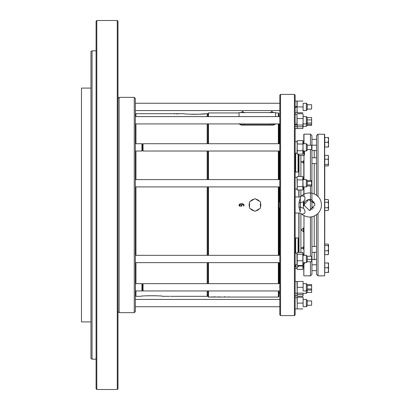 <?xml version="1.0" encoding="UTF-8"?>
<svg xmlns="http://www.w3.org/2000/svg" width="410" height="410" viewBox="0 0 410 410"><rect width="100%" height="100%" fill="white"/><g stroke="black" fill="none" stroke-linecap="round" stroke-linejoin="round"><path stroke-width="0.61" d="M278.339 116.609L278.339 112.945L275.587 112.945L275.587 116.609L275.587 112.581L239.05 112.581L239.05 116.609M278.892 290.957L278.892 296.497L278.339 297.055L278.339 290.957M278.339 283.648L278.339 262.636M278.339 255.327L278.339 186.909M278.339 179.6L278.339 151.023M278.339 143.72L278.339 123.917M275.587 124.03L273.393 125.096L241.244 125.096L239.05 123.917M239.05 112.945L208.48 112.945L208.48 116.609M278.339 297.055L208.48 297.055L208.48 290.957M208.48 283.648L208.48 262.636M208.48 255.327L208.48 186.909M208.48 179.6L208.48 151.023M208.48 143.72L208.48 123.917M224.931 297.055L228.908 297.055L224.931 297.055L224.931 296.691M221.221 297.035L220.062 296.968M219.985 296.968L217.741 296.886M215.511 296.861L210.012 297.024M243.883 205.461L243.883 205.979C245.057 202.955 237.943 202.955 239.24 206.056L239.24 205.02M243.883 205.979L243.55 205.979L243.55 205C242.197 203.847 240.87 203.847 239.573 205L239.573 205.723L241.613 205.723L241.613 205.056L241.946 205.056L241.946 206.056L239.24 206.056M207.921 114.431L207.178 113.688L196.405 114.339M195.155 114.349L191.137 114.257M207.178 113.688L207.178 116.609M207.178 123.917L207.178 143.72M207.178 151.023L207.178 179.6M207.178 186.909L207.178 255.327M207.178 262.636L207.178 283.648M207.178 290.957L207.178 296.312L170.693 296.312M135.93 116.609L135.93 113.688L176.479 113.688L174.44 113.688L174.44 114.052L174.44 113.688L184.192 113.688C183.516 114.405 206.784 114.405 206.112 113.688M162.099 296.24L162.703 296.312C163.38 295.595 140.112 295.595 140.784 296.312L135.93 296.312L135.93 290.957M147.451 295.753L155.733 295.743M167.449 296.312L162.703 296.312M260.452 208.162L254.969 211.329L249.49 208.162L249.49 201.838L254.969 198.671L260.452 201.838L260.452 208.162M207.921 295.569L207.178 296.312M208.48 297.055L207.921 296.497L207.921 290.957M207.921 283.648L207.921 262.636M207.921 255.327L207.921 186.909M207.921 179.6L207.921 151.023M207.921 143.72L207.921 123.917M207.921 116.609L207.921 113.503L208.48 112.945M259.474 201.274A5.848 5.848 0 0 0 255.948 199.234M253.995 199.234A5.848 5.848 0 0 0 250.469 201.274M249.49 202.965A5.848 5.848 0 0 0 249.49 207.035M250.469 208.726A5.848 5.848 0 0 0 253.995 210.766M255.948 210.766A5.848 5.848 0 0 0 259.474 208.726M260.452 207.035A5.848 5.848 0 0 0 260.452 202.965M239.05 123.712L241.244 124.778L273.393 124.778L275.238 124.286M135.93 113.688L135.746 116.609M135.93 296.312L135.746 290.957M135.746 283.648L135.746 262.636M135.746 255.327L135.746 186.909M135.746 179.6L135.746 151.023M135.746 143.72L135.746 123.917M311.636 181.584L307.249 181.584L307.249 180.513L311.636 180.513L311.636 185.996L307.249 185.996L306.337 186.909L303.113 186.909M307.249 181.584L307.249 184.925L311.636 184.925M306.337 306.741L306.337 299.433L307.249 300.351L307.249 300.919L311.636 300.919L311.636 305.26L307.249 305.26L307.249 305.829L306.337 306.741L303.113 306.741L303.113 297.245L303.113 306.014M306.337 103.258L307.249 104.171L307.249 104.74L311.636 104.74L311.636 109.08L307.249 109.08L307.249 109.649L306.337 110.567L303.113 110.567L303.113 103.258L306.337 103.258L306.337 110.567M307.249 145.201L311.631 145.201L311.631 149.542L307.249 149.542L307.249 144.633L306.337 143.72L306.337 151.023L307.249 150.111L307.249 149.542M311.631 124.368L307.249 124.368L307.249 123.005L311.636 123.005L311.631 125.439L307.249 125.439L307.249 124.368M307.249 288.973L307.249 290.044L311.631 290.044L311.631 288.973L307.249 288.973L307.249 284.56L306.337 283.648L306.337 293.391L303.113 293.391M311.631 288.973L311.631 284.56L307.249 284.56M311.631 285.632L307.249 285.632M311.636 117.526L307.249 117.526L311.636 117.526L311.636 123.005M307.249 117.547L307.249 119.91L311.636 119.91M311.631 287.02L311.636 292.473L307.249 292.473L306.337 293.391M311.636 256.265L311.636 261.724L307.249 261.698L311.636 261.724M307.249 256.265L307.249 259.335L311.636 259.335M307.249 184.925L307.249 185.996M307.249 300.919L307.249 305.26M307.249 104.74L307.249 109.08M307.249 119.91L307.249 123.005L306.337 123.917L303.113 123.917M306.337 283.648L303.113 283.648L303.113 290.957L306.337 290.957L307.249 290.044L307.249 292.473M307.249 259.335L307.249 261.698M135.449 116.609L135.746 114.872M307.249 180.513L306.337 179.6L306.337 186.909M307.249 125.439L306.337 126.352L306.337 116.609L303.113 116.609M278.892 283.648L278.892 262.636M278.892 255.327L278.892 186.909M278.892 179.6L278.892 151.023M278.892 143.72L278.892 123.917M278.892 116.609L278.892 113.503L278.339 112.945M142.511 290.398L142.511 284.207L141.927 283.648L141.927 290.957L142.511 290.398L143.044 290.957L143.044 283.648L279.815 283.648M142.511 147.369L142.511 144.274L141.927 143.72L141.927 151.023L142.511 150.47L142.511 147.369M306.337 255.358L306.337 262.636L303.113 262.636M279.815 255.327L135.372 255.327L135.372 123.917L279.815 123.917M135.449 290.957L135.372 262.636L279.815 262.636M303.113 143.72L306.337 143.72M142.511 150.47L143.044 151.023L143.044 143.72L279.815 143.72M134.26 97.355L134.26 312.645L135.372 311.533L135.372 98.467L134.26 97.355L119.115 97.355L119.115 312.645L117.998 311.533M279.815 306.741L135.372 306.741L135.372 299.433L279.815 299.433M279.815 186.909L135.372 186.909L135.372 179.6L279.815 179.6M117.998 21.233L117.998 388.767L117.27 389.5L117.27 20.5L117.998 21.233M96.811 389.5L96.078 388.767L96.078 21.233L96.811 20.5L96.811 389.5L117.27 389.5M92.06 50.825L90.964 51.455L90.964 358.545L92.06 359.175L92.06 50.825L96.078 50.825M90.964 88.088L81.467 88.088L81.467 321.911L90.964 321.911M297.014 268.365L297.214 269.38L302.867 269.38L303.057 252.934M303.113 188.318L302.867 176.505L302.867 190.004L303.113 188.318L302.867 190.004L297.214 190.004L297.014 188.989M303.113 103.986L303.113 109.834M303.113 228.8L303.113 227.97M303.113 152.433L302.867 154.119L302.867 150.747L297.214 150.747L297.214 140.62L296.973 142.311L297.214 140.62L302.867 140.62L303.113 152.433M303.113 141.527L302.867 140.62L303.113 141.527M303.113 125.911L303.113 121.775L302.867 125.035L302.867 128.545L303.103 126.167M279.815 287.436L279.523 287.143M279.815 292.463L278.892 292.463M279.815 207.921L278.892 207.921M279.815 116.609L135.372 116.609M303.113 281.455L303.113 284.381L303.113 281.455M303.113 293.15L303.057 295.789M303.113 114.615L303.113 121.775L303.057 114.211M303.067 177.515L302.867 176.505L297.214 176.505L296.973 178.191L297.214 179.877L302.867 179.877M302.867 150.747L303.113 142.311M303.067 153.109L302.867 154.119L297.214 154.119L297.214 150.747M280.558 94.387L279.815 95.125L279.815 314.875L280.558 315.613L280.558 94.387L294.406 94.387L294.406 315.613L280.558 315.613M303.374 208.177C304.799 209.761 305.281 211.381 304.814 213.046C303.169 214.204 301.904 214.409 301.007 213.661C301.939 214.425 303.215 214.215 304.835 213.031C305.265 211.365 304.779 209.751 303.374 208.183A6.575 2.163 0 0 1 300.417 206.804L300.263 212.067C300.817 213.692 300.817 213.692 300.263 212.067C299.654 213.354 299.654 213.354 300.263 212.067L298.987 207.332A1.461 0.42 -7.7 0 0 300.417 206.804L300.263 197.922C300.817 196.308 300.817 196.308 300.263 197.933C299.654 196.646 299.654 196.646 300.263 197.933L298.987 202.648A1.461 0.425 7.7 0 1 300.417 203.175A6.575 2.142 -0 0 1 303.374 201.817C304.799 200.239 305.281 198.619 304.814 196.954C303.169 195.796 301.904 195.59 301.007 196.339C301.939 195.575 303.215 195.785 304.835 196.969C305.265 198.635 304.779 200.249 303.374 201.817L303.374 208.177M314.875 205.072L314.695 203.616L308.663 199.567L303.918 205.072L309.396 210.479L314.875 205.072L314.695 203.616L312.015 200.188C310.877 198.578 304.087 199.419 303.918 205.072M303.113 267.689L302.867 266.003L298.618 266.003M303.113 290.224L303.113 284.381M303.026 293.15L303.113 295.385M297.214 252.463L296.973 253.339L297.214 252.463L302.867 252.463L302.867 265.506L303.113 264.629M302.867 252.463L303.113 253.339M304.461 255.327L303.877 254.502L303.113 254.502M303.877 262.636L303.877 264.004L304.461 263.42L304.461 262.636M297.014 177.515L297.214 186.627L302.867 186.627M297.214 179.877L297.214 190.004L296.973 189.051L295.405 189.097M297.214 186.627L296.973 189.051M302.867 297.245L296.973 297.245L297.214 303.092L302.867 303.092M297.214 297.245L297.214 308.935L302.867 308.935M297.214 303.092L297.214 308.935M295.149 101.065L297.214 101.065L296.973 112.755L302.867 112.755M297.214 101.065L302.867 101.065M297.214 106.907L302.867 106.907M296.973 101.065L296.973 106.79L295.149 107.64L296.973 106.79L297.214 112.755M302.867 143.997L297.214 143.997L296.973 142.311M297.214 143.997L297.014 153.109M302.867 128.545L297.214 128.545L296.983 126.167M296.973 114.615L297.214 128.545M296.973 266.895L297.214 269.38L297.03 266.895M302.867 281.455L295.149 281.455M302.867 287.302L297.214 287.302L297.214 281.455M302.867 293.15L297.214 293.15L297.214 287.302M297.214 293.15L296.973 281.455M295.149 124.881L296.973 124.307L297.214 126.782L302.867 126.782M297.214 113.744L302.867 113.744M297.214 118.516L302.867 118.516M297.214 125.035L302.867 125.035M296.973 125.911L297.214 126.782M297.06 293.15L297.214 294.508L302.867 294.508M297.214 294.508L297.214 296.256L302.867 296.256M295.149 293.15L296.973 293.15L297.214 296.256M295.149 253.139L296.973 253.139L297.214 254.21L302.867 254.21M297.214 254.21L297.214 260.729L302.867 260.729M297.214 260.729L297.214 265.506L302.867 265.506M297.214 265.506L296.973 264.629M303.877 151.023L303.877 155.498L304.461 154.913L304.461 151.023M303.877 255.327L303.877 254.502M296.973 189.097L296.712 189.097L296.973 189.097M296.389 106.451L295.149 107.03L296.389 106.451M298.987 207.332L298.987 202.648M295.149 114.416L296.973 114.416L296.973 123.846L295.149 124.481M296.973 124.307L296.973 123.846M296.973 295.385L297.03 295.789M296.973 253.339L297.03 265.034M296.061 189.092L296.712 189.097M296.061 153.207L296.712 153.217M296.973 153.171L295.405 153.217M294.406 315.613L295.149 314.875L295.149 95.125L294.406 94.387M298.618 265.506L298.618 266.336L298.06 266.895L295.702 266.895L295.702 264.829M298.06 252.463L298.06 237.938L298.618 238.497L298.618 252.463M295.169 171.529L295.169 177.407M295.169 189.097L295.169 196.964M295.169 213.036L295.169 238.471M298.618 154.119L298.618 171.503L298.06 172.062L295.702 172.062L295.702 153.217M295.149 238.497L295.702 237.938L295.702 253.139M298.06 265.506L298.06 266.895M298.06 154.119L298.06 172.062M328.436 165.558L328.436 155.723M328.533 139.892L328.533 137.519L328.108 137.519L328.533 139.892L328.108 142.27L328.533 144.643L328.533 139.892M328.108 147.016L328.533 147.016L328.533 144.643L328.108 147.016L324.771 147.016L324.771 137.519L328.108 137.519M328.533 200.885L328.108 199.516L328.533 200.885L328.108 202.258L328.533 205L328.533 200.885M328.533 209.751L328.108 210.484L328.533 209.115L328.108 210.484L328.533 209.751L328.533 205L328.108 207.742L328.533 205M328.533 270.108L328.533 262.984L328.108 262.984L328.533 265.357L328.108 267.73L328.533 270.108L328.108 272.481L328.533 272.481L328.533 270.108M328.533 254.108L328.533 250.587M328.533 244.77L328.108 244.063L328.533 244.77L328.108 245.482L328.533 248.127L328.108 250.776L328.533 252.714L328.533 244.606M298.829 196.964L298.829 190.004M298.829 176.505L298.829 155.498M298.829 252.463L298.829 213.036M328.108 155.344L328.533 156.056L328.108 155.344L328.533 157.286L328.108 159.224L328.533 161.873L328.108 164.518L328.533 165.23L328.108 165.937L324.771 165.937L324.771 155.344L328.108 155.344M328.533 165.23L328.108 165.937M324.771 207.742L328.108 207.742L328.533 209.115L328.108 210.484L324.771 210.484L324.771 199.516L328.108 199.516L328.533 200.249M328.533 252.714L328.108 254.656L328.533 253.944M299.013 207.537L299.013 202.463M299.013 196.964L299.013 190.004M299.013 176.505L299.013 155.498M299.013 252.463L299.013 213.036M328.108 159.224L324.771 159.224M328.108 164.518L324.771 164.518M328.108 142.27L324.771 142.27M328.108 202.258L324.771 202.258M328.108 262.984L324.771 262.984L324.771 272.481L328.108 272.481M328.108 267.73L324.771 267.73M328.108 244.063L324.771 244.063L324.771 254.656L328.108 254.656M328.108 245.482L324.771 245.482M328.108 250.776L324.771 250.776M300.889 155.498L300.889 176.505M300.889 190.004L300.889 196.451M300.889 213.548L300.889 252.463M310.447 180.513L310.447 149.542M310.447 145.201L310.447 134.157L303.984 134.157L303.984 143.72M311.928 216.787L311.928 274.357L310.447 275.843L310.447 261.724M310.447 256.245L310.447 217.013M310.447 210.381L310.447 185.996M316.53 195.283L316.53 135.643L318.016 134.157L324.664 134.342L324.664 275.658L324.474 134.157M318.016 134.157L318.016 196.574M318.016 213.425L318.016 275.843L324.474 275.843M311.928 209.858L311.928 135.643L310.447 134.157M311.928 259.248L314.229 259.653L314.229 252.278M314.229 246.436L314.229 216.044M314.229 193.956L314.229 163.564M314.229 157.722L314.229 150.347L311.928 150.752M316.53 214.717L316.53 274.357L318.016 275.843M311.928 163.564L316.53 163.564M311.928 139.344L316.53 139.344M311.928 207.921L314.029 207.921M311.928 264.809L316.53 264.809M311.928 252.278L316.53 252.278M303.451 163.062L301.258 161.924L303.8 160.869L303.8 163.062L303.451 163.062L303.451 160.869M303.451 231.742L301.258 229.872L303.8 227.95L303.8 228.821L303.451 228.821L303.451 231.742L303.8 231.742L303.8 228.821M303.451 249.131L301.258 248.076L303.451 246.938L303.451 249.131L303.8 249.131L303.8 246.938L303.451 246.938M303.8 143.72L303.8 134.342L303.8 143.72M303.8 160.869L303.8 179.6L303.8 178.258L303.451 178.258L303.451 179.6M303.8 186.909L303.8 194.32L303.8 186.909M303.8 227.95L303.8 249.131M303.8 264.004L303.8 275.658L303.8 264.004M303.8 163.062L303.8 178.258M303.8 231.742L303.8 246.938M324.664 248.839L324.664 275.658M324.771 253.641L324.771 156.359M324.771 137.986L324.771 146.554M176.792 113.688L178.417 113.688L176.792 113.688L176.792 114.052L176.792 113.688M176.469 113.688L176.479 114.052M169.827 296.312L167.782 296.312M239.24 204.759L239.245 204.498M239.696 203.949L239.958 203.944M240.475 203.944L240.993 203.944M242.033 203.944L242.551 203.944M243.068 203.944L243.33 203.954M243.858 204.436L243.883 204.949M242.515 204.277L242.192 204.277M241.9 204.277L241.546 204.277M240.895 204.277L240.573 204.277M240.25 204.277L239.922 204.277M135.93 283.648L135.93 262.636M135.93 255.327L135.93 186.909M135.93 179.6L135.93 151.023M135.93 143.72L135.93 123.917M241.244 124.778L241.244 125.096M273.393 124.778L273.393 125.096M135.449 283.648L135.449 262.636M135.449 255.327L135.449 186.909M135.449 179.6L135.449 151.023M135.449 143.72L135.449 123.917M279.523 123.917L279.523 143.72M279.523 151.023L279.523 179.6M279.523 186.909L279.523 202.079M279.523 207.921L279.523 255.327M279.523 262.636L279.523 283.648M303.984 155.39L303.984 179.6M303.984 186.909L303.984 196.308M303.984 200.644L303.984 205.881M303.984 215.773L303.984 254.61M303.984 263.896L303.8 275.658M241.372 124.778L240.962 123.917M244.442 123.917L244.032 124.778M273.762 112.832L272.055 111.623C272.045 111.233 271.394 111.638 270.108 112.832M273.465 112.581L271.933 111.633L270.4 112.581M244.529 112.832L242.833 111.623C242.812 111.233 242.161 111.638 240.875 112.832M244.237 112.581L242.699 111.633L241.172 112.581M270.6 124.778L270.195 123.917M273.675 123.917L273.265 124.778M303.113 255.327L306.337 255.327L307.249 256.245L311.636 256.245M135.449 294.836L135.746 295.128M307.249 117.526L306.337 116.609M307.249 261.724L306.337 262.636M135.372 151.023L141.927 151.023M135.372 143.72L141.927 143.72M135.372 290.957L141.927 290.957M135.372 283.648L141.927 283.648M306.337 179.6L303.113 179.6M306.337 299.433L303.113 299.433M303.113 151.023L306.337 151.023M303.113 126.352L306.337 126.352M142.511 284.207L143.044 283.648M142.511 144.274L143.044 143.72M134.26 312.645L119.115 312.645M119.115 97.355L117.998 98.467M96.811 20.5L117.27 20.5M92.06 359.175L96.078 359.175M303.113 266.28L303.8 266.28M279.815 202.079L278.892 202.079M143.044 290.957L279.815 290.957M143.044 151.023L279.815 151.023M279.815 103.258L135.372 103.258M279.815 110.567L135.372 110.567M279.815 293.391L278.892 293.391M295.149 213.036L299.761 213.036L301.007 213.661C306.803 218.146 312.389 218.156 317.76 213.682C320.974 210.366 322.075 206.455 321.061 201.956C319.323 193.761 307.961 189.589 301.007 196.339L299.761 196.964L295.149 196.964M295.149 126.106L297.03 126.316M303.877 264.004L303.113 264.004M295.149 177.407L296.973 177.407M295.149 308.935L296.973 308.935M295.149 297.245L296.973 297.245M295.149 112.755L296.973 112.755M296.973 141.527L295.149 141.527M296.973 128.545L295.149 128.545M296.973 268.473L295.149 268.473M295.149 295.584L296.973 295.584M295.149 264.829L296.973 264.829M303.877 155.498L298.618 155.498M295.149 266.336L295.702 266.895M298.06 237.938L295.702 237.938M295.149 171.503L295.702 172.062M310.447 275.843L303.984 275.843M311.928 157.722L316.53 157.722M311.928 145.191L316.53 145.191M311.928 202.079L314.029 202.079M311.928 270.656L316.53 270.656M311.928 246.436L316.53 246.436M316.53 150.752L314.229 150.347M316.53 259.248L314.229 259.653M178.417 114.052L178.417 113.688L178.417 114.052M224.603 296.691L224.603 297.055L224.603 296.691M228.908 297.055L228.908 296.691L228.908 297.055"/></g></svg>
